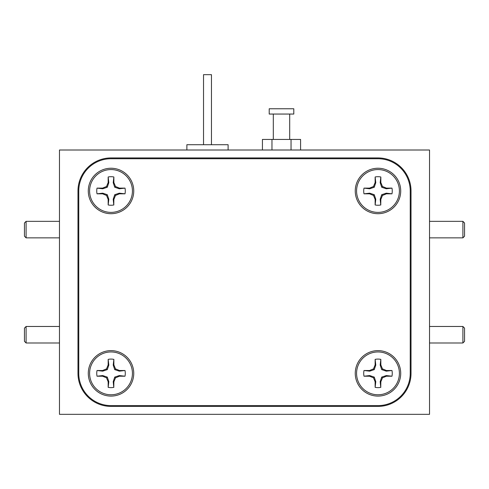 <?xml version="1.0" encoding="UTF-8"?>
<svg xmlns="http://www.w3.org/2000/svg" width="489" height="489" viewBox="0 0 489 489"><rect width="100%" height="100%" fill="white"/><g stroke="black" fill="none" stroke-linecap="round" stroke-linejoin="round"><path stroke-width="0.73" d="M125.001 193.827L119.304 193.173L114.744 194.701L113.216 199.261L113.784 204.977L113.87 199.396L115.502 195.459L119.438 193.827L125.001 193.827A14.273 14.273 0 0 0 125.001 188.118L119.438 188.118L115.502 186.492L113.87 182.556L113.87 176.987A14.273 14.273 0 0 0 108.161 176.987L108.161 182.556L106.529 186.492L102.598 188.118L97.03 188.118A14.273 14.273 0 0 0 97.03 193.827L102.598 193.827L106.529 195.459L108.161 199.396L108.161 204.958A14.273 14.273 0 0 0 113.87 204.958M108.161 204.958L108.821 199.261L107.287 194.701L102.727 193.173L97.03 193.827M113.87 176.987L113.216 182.684L114.744 187.244L119.304 188.778L125.001 188.118M89.603 190.973A21.412 21.412 0 0 1 111.015 169.567A21.412 21.412 0 0 1 132.427 190.973A21.412 21.412 0 0 1 111.015 212.385A21.412 21.412 0 0 1 89.603 190.973M97.03 188.118L102.727 188.778L107.287 187.244L108.821 182.684L108.161 176.987M113.216 182.684L113.87 182.556M114.744 187.244L115.502 186.492M119.304 188.778L119.438 188.118M102.727 188.778L102.598 188.118M107.287 187.244L106.529 186.492M108.821 182.684L108.161 182.556M108.821 199.261L108.161 199.396M107.287 194.701L106.529 195.459M102.727 193.173L102.598 193.827M119.304 193.173L119.438 193.827M114.744 194.701L115.502 195.459M113.216 199.261L113.87 199.396M26.1 342.991L24.45 341.34L24.45 328.125L26.1 326.475L26.1 342.991L59.475 342.991M26.1 237.862L24.45 236.205L24.45 222.99L26.1 221.34L26.1 237.862L59.475 237.862M462.9 326.475L464.55 328.125L464.55 341.34L462.9 342.991L462.9 326.475L429.525 326.475M464.55 236.199L464.55 222.99L462.9 221.34L462.9 237.85M125.001 376.212L119.304 375.558L114.744 377.086L113.216 381.646L113.784 387.361L113.87 381.781L115.502 377.844L119.438 376.212L125.001 376.212A14.273 14.273 0 0 0 125.001 370.503L119.438 370.503L115.502 368.871L113.87 364.941L113.87 359.372A14.273 14.273 0 0 0 108.161 359.372L108.161 364.941L106.529 368.871L102.598 370.503L97.03 370.503A14.273 14.273 0 0 0 97.03 376.212L102.598 376.212L106.529 377.844L108.161 381.781L108.161 387.343A14.273 14.273 0 0 0 113.87 387.343M108.161 387.343L108.821 381.646L107.287 377.086L102.727 375.558L97.03 376.212M113.87 359.372L113.216 365.069L114.744 369.629L119.304 371.163L125.001 370.503M89.603 373.358A21.412 21.412 0 0 1 111.015 351.946A21.412 21.412 0 0 1 132.427 373.358A21.412 21.412 0 0 1 111.015 394.77A21.412 21.412 0 0 1 89.603 373.358M97.03 370.503L102.727 371.163L107.287 369.629L108.821 365.069L108.161 359.372M113.216 365.069L113.87 364.941M114.744 369.629L115.502 368.871M119.304 371.163L119.438 370.503M102.727 371.163L102.598 370.503M107.287 369.629L106.529 368.871M108.821 365.069L108.161 364.941M108.821 381.646L108.161 381.781M107.287 377.086L106.529 377.844M102.727 375.558L102.598 376.212M119.304 375.558L119.438 376.212M114.744 377.086L115.502 377.844M113.216 381.646L113.87 381.781M391.97 376.212L386.273 375.558L381.713 377.086L380.179 381.646L380.754 387.361L380.839 381.781L382.471 377.844L386.402 376.212L391.97 376.212A14.273 14.273 0 0 0 391.97 370.503L386.402 370.503L382.471 368.871L380.839 364.941L380.839 359.372A14.273 14.273 0 0 0 375.13 359.372L375.13 364.941L373.498 368.871L369.562 370.503L363.999 370.503A14.273 14.273 0 0 0 363.999 376.212L369.562 376.212L373.498 377.844L375.13 381.781L375.13 387.343A14.273 14.273 0 0 0 380.839 387.343M375.13 387.343L375.784 381.646L374.256 377.086L369.696 375.558L363.999 376.212M380.839 359.372L380.179 365.069L381.713 369.629L386.273 371.163L391.97 370.503M356.573 373.358A21.412 21.412 0 0 1 377.985 351.946A21.412 21.412 0 0 1 399.397 373.358A21.412 21.412 0 0 1 377.985 394.77A21.412 21.412 0 0 1 356.573 373.358M363.999 370.503L369.696 371.163L374.256 369.629L375.784 365.069L375.13 359.372M380.179 365.069L380.839 364.941M381.713 369.629L382.471 368.871M386.273 371.163L386.402 370.503M369.696 371.163L369.562 370.503M374.256 369.629L373.498 368.871M375.784 365.069L375.13 364.941M375.784 381.646L375.13 381.781M374.256 377.086L373.498 377.844M369.696 375.558L369.562 376.212M386.273 375.558L386.402 376.212M381.713 377.086L382.471 377.844M380.179 381.646L380.839 381.781M391.97 193.827L386.273 193.173L381.713 194.701L380.179 199.261L380.754 204.977L380.839 199.396L382.471 195.459L386.402 193.827L391.97 193.827A14.273 14.273 0 0 0 391.97 188.118L386.402 188.118L382.471 186.492L380.839 182.556L380.839 176.987A14.273 14.273 0 0 0 375.13 176.987L375.13 182.556L373.498 186.492L369.562 188.118L363.999 188.118A14.273 14.273 0 0 0 363.999 193.827L369.562 193.827L373.498 195.459L375.13 199.396L375.13 204.958A14.273 14.273 0 0 0 380.839 204.958M375.13 204.958L375.784 199.261L374.256 194.701L369.696 193.173L363.999 193.827M380.839 176.987L380.179 182.684L381.713 187.244L386.273 188.778L391.97 188.118M356.573 190.973A21.412 21.412 0 0 1 377.985 169.567A21.412 21.412 0 0 1 399.397 190.973A21.412 21.412 0 0 1 377.985 212.385A21.412 21.412 0 0 1 356.573 190.973M363.999 188.118L369.696 188.778L374.256 187.244L375.784 182.684L375.13 176.987M380.179 182.684L380.839 182.556M381.713 187.244L382.471 186.492M386.273 188.778L386.402 188.118M369.696 188.778L369.562 188.118M374.256 187.244L373.498 186.492M375.784 182.684L375.13 182.556M375.784 199.261L375.13 199.396M374.256 194.701L373.498 195.459M369.696 193.173L369.562 193.827M386.273 193.173L386.402 193.827M381.713 194.701L382.471 195.459M380.179 199.261L380.839 199.396M186.877 150.007L186.877 144.72L228.112 144.72L228.112 150.007M203.528 144.72L203.528 74.67L211.462 74.67L211.462 144.72M269.213 114.053L293.797 114.053L293.797 108.772L269.213 108.772L269.213 114.053M262.428 150.007L262.428 139.432L300.582 139.432L300.582 150.007M291.041 150.007L291.041 139.432M271.97 150.007L271.97 139.432M111.015 168.24A22.732 22.732 0 0 0 88.283 190.973A22.732 22.732 0 0 0 111.015 213.705A22.732 22.732 0 0 0 133.748 190.973A22.732 22.732 0 0 0 111.015 168.24M377.985 168.24A22.732 22.732 0 0 0 355.252 190.973A22.732 22.732 0 0 0 377.985 213.705A22.732 22.732 0 0 0 400.717 190.973A22.732 22.732 0 0 0 377.985 168.24M377.985 350.625A22.732 22.732 0 0 0 355.252 373.358A22.732 22.732 0 0 0 377.985 396.09A22.732 22.732 0 0 0 400.717 373.358A22.732 22.732 0 0 0 377.985 350.625M111.015 350.625A22.732 22.732 0 0 0 88.283 373.358A22.732 22.732 0 0 0 111.015 396.09A22.732 22.732 0 0 0 133.748 373.358A22.732 22.732 0 0 0 111.015 350.625M78.766 373.358A32.25 32.25 0 0 0 111.015 405.607L377.985 405.607A32.25 32.25 0 0 0 410.234 373.358L410.234 190.973A32.25 32.25 0 0 0 377.985 158.729L111.015 158.729A32.25 32.25 0 0 0 78.766 190.973L78.766 373.358M429.525 414.33L429.525 150.007L59.475 150.007L59.475 414.33L429.525 414.33M77.977 190.973L77.977 373.358A33.038 33.038 0 0 0 111.015 406.396L377.985 406.396A33.038 33.038 0 0 0 411.023 373.358L411.023 190.973A33.038 33.038 0 0 0 377.985 157.935L111.015 157.935A33.038 33.038 0 0 0 77.977 190.973M26.1 326.475L59.475 326.475M26.1 221.34L59.475 221.34M429.525 342.991L462.9 342.991M464.55 236.205L462.9 237.862L429.525 237.862M429.525 221.34L462.9 221.34M273.314 139.432L273.314 114.053M289.702 139.432L289.702 114.053"/></g></svg>
